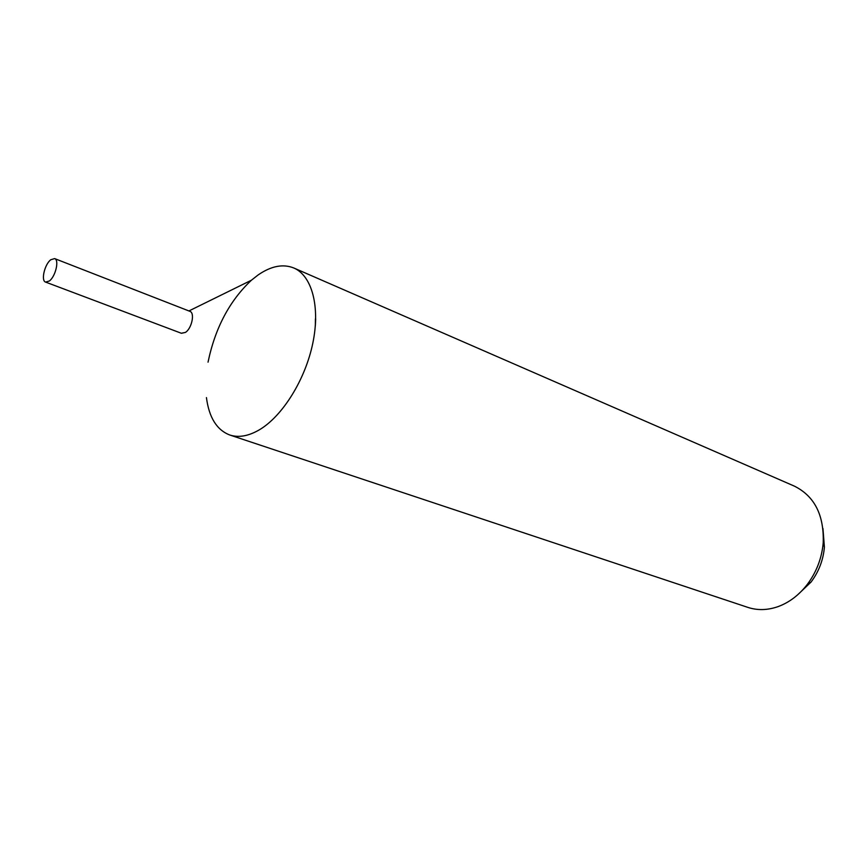 <?xml version="1.0" encoding="UTF-8"?>
<svg xmlns="http://www.w3.org/2000/svg" width="868" height="868" viewBox="0 0 868 868"><rect width="100%" height="100%" fill="white"/><g stroke="black" fill="none" stroke-linecap="round" stroke-linejoin="round"><path stroke-width="1.3" d="M206.432 397.587C209.047 417.573 216.837 430.04 229.803 435.009C238.646 437.873 248.508 436.137 259.402 429.79C282.577 416.108 305.308 379.652 312.816 343.175C320.411 306.664 311.938 275.698 293.829 267.995C283.044 263.677 271.152 265.988 258.154 274.928L251.438 280.201C229.619 300.664 215.156 327.985 208.038 362.162M181.325 333.247L185.437 332.411C191.915 328.386 195.126 312.502 189.745 311.276M229.803 435.009L747.89 607.394C757.536 610.54 767.616 610.269 778.14 606.591C789.272 602.479 798.961 595.133 807.197 584.555C816.495 572.142 821.833 558.211 823.222 542.771C824.123 515.049 814.52 496.171 794.383 486.134L293.829 267.995M315.692 318.968L315.399 324.957M315.344 325.706L315.42 318.86M797.442 595.003L811.027 582.081C818.795 571.708 823.255 560.066 824.405 547.165L822.951 528.471M50.756 259.76C44.593 264.36 40.774 280.841 45.613 282.1L49.389 280.972C55.574 276.458 59.447 259.836 54.63 258.588L50.756 259.76M45.613 282.1L181.445 333.29L185.437 332.411C191.828 328.429 195.094 312.773 189.864 311.319L54.63 258.588M188.92 310.95L251.438 280.201M824.405 547.165L823.222 542.771M811.027 582.081L807.197 584.555"/></g></svg>
